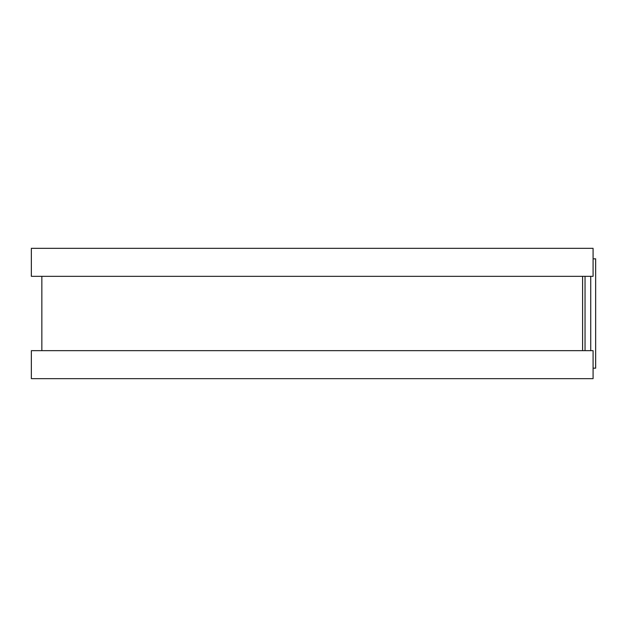 <?xml version="1.0" encoding="UTF-8"?>
<svg xmlns="http://www.w3.org/2000/svg" width="627" height="627" viewBox="0 0 627 627"><rect width="100%" height="100%" fill="white"/><g stroke="black" fill="none" stroke-linecap="round" stroke-linejoin="round"><path stroke-width="0.94" d="M593.079 258.833L595.65 258.833L595.65 368.167L593.079 368.167M582.585 276.327L582.585 350.673L582.585 276.327M593.079 248.339L593.079 276.327L31.35 276.327L31.35 248.339L593.079 248.339M593.079 350.673L593.079 378.661L31.35 378.661L31.35 350.673L593.079 350.673M585.038 276.327L585.038 350.673M590.728 276.327L590.728 350.673M41.844 276.327L41.844 350.673"/></g></svg>
